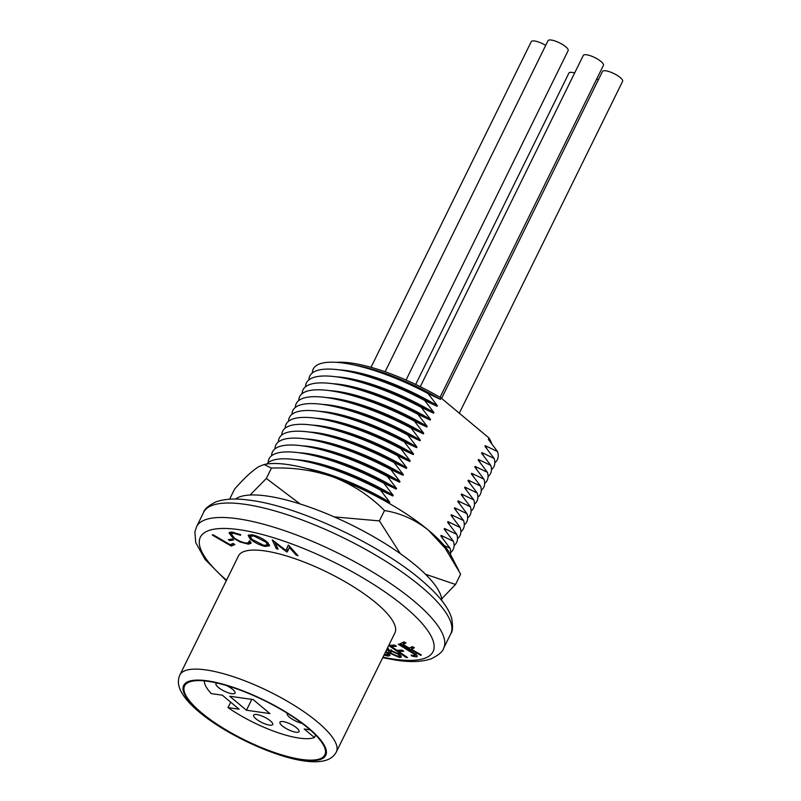 <?xml version="1.0" encoding="UTF-8"?>
<svg xmlns="http://www.w3.org/2000/svg" width="801" height="801" viewBox="0 0 801 801"><rect width="100%" height="100%" fill="white"/><g stroke="black" fill="none" stroke-linecap="round" stroke-linejoin="round"><path stroke-width="1.2" d="M207.96 681.331A78.158 22.027 -153.8 0 0 184.59 685.866A78.158 22.027 -153.8 0 0 221.176 726.877A78.158 22.027 -153.8 0 0 301.476 759.418A78.158 22.027 -153.8 0 0 324.856 754.882A78.158 22.027 -153.8 0 0 288.27 713.871A78.158 22.027 -153.8 0 0 207.96 681.331M179.895 674.983L238.478 555.934A87.179 24.571 26.2 0 1 264.54 550.878A87.179 24.571 26.2 0 1 354.112 587.173A87.179 24.571 26.2 0 1 394.913 632.92L336.34 751.959C333.947 756.404 330.072 759.298 324.735 760.63C319.118 762.041 312.32 762.141 304.34 760.95C275.214 757.145 227.844 735.358 201.441 713.841C190.448 705.08 183.339 696.95 180.105 689.471C177.902 684.424 177.832 679.588 179.895 674.983A87.179 24.571 26.2 0 1 205.967 669.926A87.179 24.571 26.2 0 1 295.539 706.212A87.179 24.571 26.2 0 1 336.34 751.959M486.948 448.81A93.587 26.373 -153.8 0 0 485.276 445.686L497.571 451.604L488.36 439.409L489.041 438.027A93.587 26.373 26.2 0 1 491.664 443.624M494.838 462.738A102.608 28.916 -153.8 0 0 497.571 451.604M437.006 406.267L424.66 400.46A102.608 28.916 -153.8 0 0 346.703 371.073L353.121 372.305A93.587 26.373 -153.8 0 1 437.006 406.267L437.316 405.646A93.587 26.373 -153.8 0 0 347.774 370.723A93.587 26.373 -153.8 0 0 339.774 369.932M350.097 364.175L356.515 365.396A93.587 26.373 -153.8 0 1 440.4 399.369L428.054 393.551A102.608 28.916 -153.8 0 0 350.097 364.175A102.608 28.916 -153.8 0 0 343.899 363.133A102.608 28.916 -153.8 0 0 312.34 372.936M483.554 455.709A93.587 26.373 -153.8 0 0 481.882 452.585L494.177 458.502L484.965 446.317L485.276 445.686M491.444 469.636A102.608 28.916 -153.8 0 0 494.177 458.502M433.611 413.176L421.256 407.359A102.608 28.916 -153.8 0 0 343.309 377.972L349.727 379.203A93.587 26.373 -153.8 0 1 433.611 413.176L433.922 412.545A93.587 26.373 -153.8 0 0 344.38 377.631A93.587 26.373 -153.8 0 0 336.38 376.84M346.703 371.073A102.608 28.916 -153.8 0 0 340.505 370.032A102.608 28.916 -153.8 0 0 308.946 379.844M480.149 462.618A93.587 26.373 -153.8 0 0 478.477 459.494L490.783 465.401L481.571 453.216L481.882 452.585M488.049 476.545A102.608 28.916 -153.8 0 0 490.783 465.401M430.217 420.074L417.862 414.257A102.608 28.916 -153.8 0 0 339.914 384.88L346.332 386.102A93.587 26.373 -153.8 0 1 430.217 420.074L430.527 419.444A93.587 26.373 -153.8 0 0 340.986 384.53A93.587 26.373 -153.8 0 0 332.986 383.739M343.309 377.972A102.608 28.916 -153.8 0 0 337.111 376.941A102.608 28.916 -153.8 0 0 305.541 386.743M476.755 469.516A93.587 26.373 -153.8 0 0 475.083 466.392L487.388 472.31L478.177 460.114L478.477 459.494M484.645 483.444A102.608 28.916 -153.8 0 0 487.388 472.31M426.823 426.973L414.467 421.156A102.608 28.916 -153.8 0 0 336.52 391.779L342.938 393.001A93.587 26.373 -153.8 0 1 426.823 426.973L427.123 426.342A93.587 26.373 -153.8 0 0 337.591 391.429A93.587 26.373 -153.8 0 0 329.581 390.638M339.914 384.88A102.608 28.916 -153.8 0 0 333.717 383.839A102.608 28.916 -153.8 0 0 302.147 393.641M473.361 476.415A93.587 26.373 -153.8 0 0 471.689 473.291L483.994 479.208L474.773 467.013L475.083 466.392M481.251 490.342A102.608 28.916 -153.8 0 0 483.994 479.208M423.419 433.872L411.073 428.064A102.608 28.916 -153.8 0 0 333.116 398.678L339.534 399.909A93.587 26.373 -153.8 0 1 423.419 433.872L423.729 433.251A93.587 26.373 -153.8 0 0 334.197 398.327A93.587 26.373 -153.8 0 0 326.187 397.536M336.52 391.779A102.608 28.916 -153.8 0 0 330.322 390.738A102.608 28.916 -153.8 0 0 298.753 400.54M469.967 483.313A93.587 26.373 -153.8 0 0 468.295 480.189L480.59 486.107L471.378 473.922L471.689 473.291M477.857 497.251A102.608 28.916 -153.8 0 0 480.59 486.107M420.024 440.78L407.679 434.963A102.608 28.916 -153.8 0 0 329.722 405.576L336.14 406.808A93.587 26.373 -153.8 0 1 420.024 440.78L420.335 440.149A93.587 26.373 -153.8 0 0 330.803 405.236A93.587 26.373 -153.8 0 0 322.793 404.445M333.116 398.678A102.608 28.916 -153.8 0 0 326.918 397.646A102.608 28.916 -153.8 0 0 295.359 407.449M466.572 490.222A93.587 26.373 -153.8 0 0 464.9 487.098L477.196 493.005L467.984 480.82L468.295 480.189M474.462 504.149A102.608 28.916 -153.8 0 0 477.196 493.005M416.63 447.679L404.285 441.862A102.608 28.916 -153.8 0 0 326.327 412.485L332.745 413.706A93.587 26.373 -153.8 0 1 416.63 447.679L416.941 447.048A93.587 26.373 -153.8 0 0 327.399 412.135A93.587 26.373 -153.8 0 0 319.399 411.344M329.722 405.576A102.608 28.916 -153.8 0 0 323.524 404.545A102.608 28.916 -153.8 0 0 291.964 414.347M463.178 497.121A93.587 26.373 -153.8 0 0 461.506 493.997L473.802 499.914L464.59 487.719L464.9 487.098M471.068 511.048A102.608 28.916 -153.8 0 0 473.802 499.914M413.236 454.578L400.89 448.76A102.608 28.916 -153.8 0 0 322.933 419.384L329.351 420.605A93.587 26.373 -153.8 0 1 413.236 454.578L413.546 453.947A93.587 26.373 -153.8 0 0 324.005 419.033A93.587 26.373 -153.8 0 0 316.005 418.242M326.327 412.485A102.608 28.916 -153.8 0 0 320.13 411.444A102.608 28.916 -153.8 0 0 288.57 421.246M459.784 504.019A93.587 26.373 -153.8 0 0 458.102 500.895L470.407 506.813L461.196 494.628L461.506 493.997M467.674 517.947A102.608 28.916 -153.8 0 0 470.407 506.813M409.842 461.476L397.486 455.669A102.608 28.916 -153.8 0 0 319.539 426.282L325.957 427.514A93.587 26.373 -153.8 0 1 409.842 461.476L410.152 460.855A93.587 26.373 -153.8 0 0 320.61 425.932A93.587 26.373 -153.8 0 0 312.61 425.141M322.933 419.384A102.608 28.916 -153.8 0 0 316.735 418.342A102.608 28.916 -153.8 0 0 285.166 428.145M456.38 510.918A93.587 26.373 -153.8 0 0 454.708 507.794L467.013 513.711L457.802 501.526L458.102 500.895M464.28 524.855A102.608 28.916 -153.8 0 0 467.013 513.711M406.447 468.385L394.092 462.567A102.608 28.916 -153.8 0 0 316.145 433.191L322.563 434.412A93.587 26.373 -153.8 0 1 406.447 468.385L406.748 467.754A93.587 26.373 -153.8 0 0 317.216 432.84A93.587 26.373 -153.8 0 0 309.206 432.049M319.539 426.282A102.608 28.916 -153.8 0 0 313.341 425.251A102.608 28.916 -153.8 0 0 281.772 435.053M452.986 517.826A93.587 26.373 -153.8 0 0 451.313 514.703L463.619 520.61L454.407 508.425L454.708 507.794M460.875 531.754A102.608 28.916 -153.8 0 0 463.619 520.61M403.043 475.283L390.698 469.466A102.608 28.916 -153.8 0 0 312.74 440.089L319.158 441.311A93.587 26.373 -153.8 0 1 403.043 475.283L403.354 474.653A93.587 26.373 -153.8 0 0 313.822 439.739A93.587 26.373 -153.8 0 0 305.812 438.948M316.145 433.191A102.608 28.916 -153.8 0 0 309.947 432.15A102.608 28.916 -153.8 0 0 278.378 441.952M449.591 524.725A93.587 26.373 -153.8 0 0 447.919 521.601L460.215 527.519L451.003 515.323L451.313 514.703M457.481 538.652A102.608 28.916 -153.8 0 0 460.215 527.519M399.649 482.182L387.304 476.375A102.608 28.916 -153.8 0 0 309.346 446.988L315.764 448.21A93.587 26.373 -153.8 0 1 399.649 482.182L399.959 481.561A93.587 26.373 -153.8 0 0 310.428 446.638A93.587 26.373 -153.8 0 0 302.418 445.847M312.74 440.089A102.608 28.916 -153.8 0 0 306.543 439.048A102.608 28.916 -153.8 0 0 274.983 448.85M446.197 531.624A93.587 26.373 -153.8 0 0 444.525 528.5L456.82 534.417L447.609 522.232L447.919 521.601M454.087 545.551A102.608 28.916 -153.8 0 0 456.82 534.417M396.255 489.081L383.909 483.273A102.608 28.916 -153.8 0 0 305.952 453.887L312.37 455.118A93.587 26.373 -153.8 0 1 396.255 489.081L396.565 488.46A93.587 26.373 -153.8 0 0 307.023 453.546A93.587 26.373 -153.8 0 0 299.023 452.745M309.346 446.988A102.608 28.916 -153.8 0 0 303.148 445.947A102.608 28.916 -153.8 0 0 271.589 455.749M442.803 538.532A93.587 26.373 -153.8 0 0 441.131 535.398L453.426 541.316L444.215 529.131L444.525 528.5M450.693 552.46A102.608 28.916 -153.8 0 0 453.426 541.316M392.86 495.989L380.515 490.172A102.608 28.916 -153.8 0 0 302.558 460.795L308.976 462.017A93.587 26.373 -153.8 0 1 392.86 495.989L393.171 495.358A93.587 26.373 -153.8 0 0 303.629 460.445A93.587 26.373 -153.8 0 0 295.629 459.654M305.952 453.887A102.608 28.916 -153.8 0 0 299.754 452.855A102.608 28.916 -153.8 0 0 268.195 462.658M450.462 554.452A102.608 28.916 -153.8 0 0 450.032 548.214L440.82 536.029L441.131 535.398M444.235 545.561L450.032 548.214M302.558 460.795A102.608 28.916 -153.8 0 0 296.36 459.754A102.608 28.916 -153.8 0 0 266.753 464.049M380.615 498.612L389.466 502.888A93.587 26.373 -153.8 0 0 320.03 472.39M336.54 362.352A93.587 26.373 26.2 0 1 351.549 363.073A93.587 26.373 26.2 0 1 441.081 397.987L489.041 438.027M385.832 651.383L388.515 653.276L389.967 655.639L387.404 656.029L384.039 655.028M234.883 544.52L231.239 546.062L212.235 535.038L212.996 534.718L230.157 544.68L233.051 543.458L234.883 544.52M233.542 539.974L229.767 540.585L228.295 539.644L232.06 539.033L233.542 539.974M232.841 537.861L229.026 532.835L231.599 532.044L240.64 534.617L240.59 535.288L233.181 533.176L231.169 533.867L234.353 538.002C238.928 541.096 243.114 542.788 246.898 543.068L248.941 542.417L248.861 541.286L250.833 541.997L250.993 543.328L248.33 544.159L240.16 542.017L232.841 537.861L233.211 537.111M265.031 546.412C259.364 545.03 254.388 542.537 250.102 538.933L248.16 535.398L252.535 534.878C258.262 536.259 263.279 538.763 267.584 542.417L269.486 545.871L265.031 546.412L265.451 545.551M275.133 542.898L278.117 549.226L276.255 548.625L272.26 539.884L285.947 550.437L288.51 545.161L298.012 555.684L296.11 555.073L289.401 547.574L286.908 552.079L275.133 542.898L275.464 542.247M387.704 647.568L389.226 650.362L390.427 650.252L399.319 654.157L401.421 657.04L399.619 657.541L390.327 653.516L386.893 649.221M388.785 645.376L394.653 645.075L396.405 646.277L391.439 646.527L397.006 650.332L401.982 650.082L403.734 651.283L398.768 651.533L407.499 657.501L406.277 657.561L388.695 645.556M414.828 655.739C415.308 655.048 414.107 653.906 411.223 652.314L398.277 644.244L399.288 644.024L412.295 652.134C416.48 654.517 417.922 656.089 416.63 656.86L412.084 656.129L411.083 655.058L414.828 655.739L415.979 653.836M417.281 656.48L416.63 656.86L417.161 655.789M421.386 654.958L420.645 655.328L400.26 643.714L403.984 641.861L405.997 643.003L403.003 644.485L409.381 648.119L412.375 646.637L414.387 647.789L411.394 649.271L421.386 654.958M440.4 399.369L441.081 397.987M389.466 502.888L389.777 502.257A93.587 26.373 -153.8 0 0 306.172 468.345M380.515 490.172L389.777 502.257M383.909 483.273L393.171 495.358M387.304 476.375L396.565 488.46M390.698 469.466L399.959 481.561M394.092 462.567L403.354 474.653M397.486 455.669L406.748 467.754M400.89 448.76L410.152 460.855M404.285 441.862L413.546 453.947M407.679 434.963L416.941 447.048M411.073 428.064L420.335 440.149M414.467 421.156L423.729 433.251M417.862 414.257L427.123 426.342M421.256 407.359L430.527 419.444M424.66 400.46L433.922 412.545M428.054 393.551L437.316 405.646M277.056 546.983L276.255 548.625M275.204 542.758L274.703 541.656M288.31 545.101L285.947 550.437M296.58 554.102L296.11 555.073M289.852 546.652L289.401 547.574M288.15 550.487L286.908 552.079M287.759 550.357L286.478 549.356M250.603 537.912L250.102 538.933M250.212 536.46L249.051 534.758M269.476 544.82L267.464 544.93L265.862 542.067L253.767 535.969L250.232 536.4L251.834 539.283L263.829 545.331L267.464 544.92L268.335 543.158M251.093 534.657L250.232 536.4M266.252 541.286L265.862 542.067M254.117 535.258L253.767 535.969M233.632 532.264L233.181 533.176M232.06 532.064L231.169 533.867M250.943 542.257L249.171 542.437L248.33 544.159M240.46 541.406L240.16 542.017M231.119 533.977L229.897 532.204M230.398 539.303L229.767 540.585M233.522 543.729L232.09 544.34L231.239 546.062M389.606 654.417L388.255 654.307L387.404 656.029M387.213 652.264L386.853 653.005L385.521 652.014M384.35 654.397L387.814 654.617L386.853 653.005M388.195 648.46L387.374 650.122M401.091 655.819L399.619 657.541M400.47 655.809L399.489 655.679M390.728 652.705L390.327 653.516M390.488 651.233L389.526 650.292M397.887 654.057L391.479 651.283L390.317 651.593L391.739 653.606L398.137 656.369L399.309 656.059L397.887 654.057L398.227 653.376M391.869 650.492L391.479 651.283M406.608 656.89L406.277 657.561M392.079 645.205L391.439 646.527M399.419 650.212L398.768 651.533M416.68 655.198L415.389 655.038M412.435 655.408L412.084 656.129M420.946 654.707L420.645 655.328M411.934 648.159L410.713 647.458M403.554 643.373L402.332 642.682M404.775 642.302L403.003 644.485M413.156 647.088L411.394 649.271M235.394 499.083A116.235 32.761 26.2 0 1 267.003 496.029A116.235 32.761 26.2 0 1 379.644 540.244A116.235 32.761 26.2 0 1 441.832 600.66M229.607 499.213L234.533 489.201C244.225 478.147 252.355 470.608 258.933 466.562L264.04 464.53L271.439 468.084C293.446 467.253 314.262 470.297 333.907 477.236A110.228 31.069 26.2 0 1 428.505 530.252C415.208 519.679 400.54 513.111 384.49 510.547C370.252 496.149 353.391 485.056 333.907 477.236A110.228 31.069 26.2 0 0 266.042 464.169L264.04 464.53M425.431 574.207L455.539 584.47L460.625 574.117L445.216 548.305L428.505 530.252A110.228 31.069 -153.8 0 1 450.803 555.093L458.803 570.512M455.539 584.47L441.681 598.868M334.197 516.885L379.394 520.9L384.49 510.547M379.394 520.9L400.32 553.651M250.082 495.018L266.343 478.437L271.439 468.084M266.343 478.437L300.075 503.949M226.333 685.476A10.623 2.994 26.2 0 1 232.741 689.441A10.623 2.994 26.2 0 1 235.043 693.095A10.623 2.994 26.2 0 1 228.285 692.805A10.623 2.994 26.2 0 1 218.293 687.378A10.623 2.994 26.2 0 1 215.98 683.724A10.623 2.994 26.2 0 1 217.131 683.063M302.097 723.353A10.623 2.994 26.2 0 1 289.491 717.195A10.623 2.994 26.2 0 1 287.189 713.541A10.623 2.994 26.2 0 1 287.359 713.301M282.272 725.886A10.623 2.994 26.2 0 1 279.96 722.222A10.623 2.994 26.2 0 1 286.728 722.522A10.623 2.994 26.2 0 1 296.72 727.939A10.623 2.994 26.2 0 1 299.023 731.603A10.623 2.994 26.2 0 1 292.265 731.303A10.623 2.994 26.2 0 1 282.272 725.886M255.94 718.817A10.623 2.994 26.2 0 1 253.627 715.153A10.623 2.994 26.2 0 1 260.395 715.443A10.623 2.994 26.2 0 1 270.388 720.87A10.623 2.994 26.2 0 1 272.69 724.535A10.623 2.994 26.2 0 1 265.932 724.234A10.623 2.994 26.2 0 1 255.94 718.817M253.126 699.563L269.907 713.581L246.458 710.237L229.677 696.229L253.126 699.563M310.117 729.851L304.22 729.01L314.433 737.531A63.129 17.792 26.2 0 1 228.035 707.613L239.099 709.195L222.318 695.178L211.254 693.606A63.129 17.792 26.2 0 1 204.335 680.9M230.708 702.187L228.035 707.613M315.644 735.058L314.433 737.531M246.458 710.237L251.804 699.373M596.485 79.439A11.224 3.164 26.2 0 1 598.517 79.479M415.679 384.46L568.9 73.071A11.224 3.164 26.2 0 1 572.254 72.42A11.224 3.164 26.2 0 1 574.667 72.951M385.101 371.764L548.004 40.701A11.224 3.164 26.2 0 1 551.358 40.05A11.224 3.164 26.2 0 1 562.883 44.726A11.224 3.164 26.2 0 1 568.139 50.613L406.037 380.044M371.003 367.309L531.253 41.642A11.224 3.164 26.2 0 1 534.617 40.991A11.224 3.164 26.2 0 1 545.691 45.387M420.285 386.693L583.278 55.439A11.224 3.164 26.2 0 1 586.632 54.788A11.224 3.164 26.2 0 1 598.167 59.464A11.224 3.164 26.2 0 1 603.423 65.352L440.039 397.376M441.581 398.407L602.462 71.459A11.224 3.164 26.2 0 1 605.816 70.808A11.224 3.164 26.2 0 1 617.351 75.474A11.224 3.164 26.2 0 1 622.597 81.362L459.313 413.206M302.077 759.919A79.159 22.308 -153.8 0 0 308.565 728.039A79.159 22.308 -153.8 0 0 207.369 680.83A79.159 22.308 -153.8 0 0 200.871 712.71A79.159 22.308 -153.8 0 0 302.077 759.919M443.624 648.309L450.743 633.851A137.682 38.798 -153.8 0 0 386.302 561.611A137.682 38.798 -153.8 0 0 244.846 504.3A137.682 38.798 -153.8 0 0 203.674 512.28L196.555 526.738A137.682 38.798 26.2 0 1 237.727 518.758A137.682 38.798 26.2 0 1 379.183 576.069A137.682 38.798 26.2 0 1 443.624 648.309C442.943 651.433 438.928 654.868 431.579 658.642C422.678 661.876 411.003 662.407 396.535 660.224L382.718 657.701M382.978 657.19A129.662 36.546 -153.8 0 0 394.262 659.193A129.662 36.546 -153.8 0 0 404.895 606.978A129.662 36.546 -153.8 0 0 239.129 529.661A129.662 36.546 -153.8 0 0 226.533 580.204M411.544 651.664L411.223 652.314M450.743 633.851C452.795 631.408 453.076 626.132 451.574 618.002C448.36 607.358 438.908 595.263 423.208 581.726C382.377 545.691 299.794 506.632 250.763 500.365C236.295 498.192 224.62 498.723 215.719 501.957C208.37 505.721 204.355 509.166 203.674 512.28M196.555 526.738L194.883 531.984L195.724 542.587L205.136 559.509L226.282 580.725M248.941 542.417L249.792 540.685M387.814 654.617L388.665 652.895M399.309 656.059L400.15 654.327M390.317 651.593L391.158 649.861"/></g></svg>
